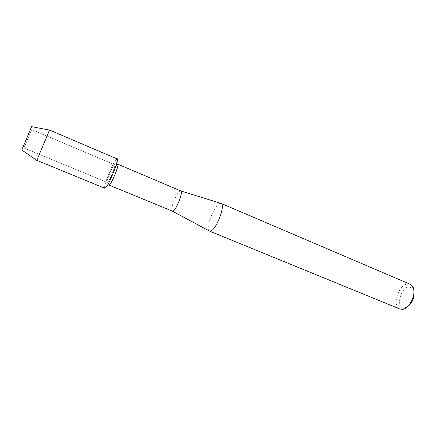 <?xml version="1.0" encoding="UTF-8"?>
<svg xmlns="http://www.w3.org/2000/svg" width="436" height="436" viewBox="0 0 436 436"><rect width="100%" height="100%" fill="white"/><g stroke="black" fill="none" stroke-linecap="round" stroke-linejoin="round"><path stroke-width="0.33" stroke-dasharray="2.18 1.64" d="M24.089 147.777L31.73 129.574L24.089 147.777M21.805 149.989L23.887 145.384L25.62 144.392L23.887 145.384L29.752 131.372L30.264 133.302L29.752 131.372L31.599 126.658L21.827 150.006M107.61 182.286C109.621 180.847 116.085 164.721 114.657 164.732L114.232 164.933C112.128 166.677 105.866 182.341 107.245 182.439L107.61 182.286C109.621 180.847 116.085 164.721 114.657 164.732L114.232 164.933C112.128 166.677 105.866 182.341 107.245 182.439L107.61 182.286M180.755 190.93L179.986 191.044C176.427 192.581 169.55 210.517 172.302 211.122M220.818 203.334L219.771 203.487C214.136 205.236 205.1 228.786 209.264 230.949M410.238 284.294L408.036 283.923C398.782 283.814 391.457 306.197 399.888 309.026M413.911 290.965L412.903 288.648L409.306 286.85C400.646 286.763 395.212 308.317 404.085 307.93L407.219 306.966M117.273 164.41L116.93 164.786C114.581 167.479 109.153 180.455 108.88 184.019L109.044 185.06L109.376 184.973M117.115 158.933L115.911 159.832C112.641 163.707 105.103 181.719 104.64 186.766C104.471 188.167 104.733 188.586 105.419 188.03M49.464 130.07L36.798 160.339M116.385 159.293C112.848 162.339 102.585 188.041 104.842 188.259M31.73 129.574L114.657 164.732L31.73 129.574M412.903 288.648L412.374 286.06M404.859 307.865L402.646 309.309M116.93 164.786L115.911 159.832M108.88 184.019L104.64 186.766M23.996 148.055L107.245 182.439L23.996 148.055"/><path stroke-width="0.65" d="M21.827 150.006L31.572 126.653L49.464 130.07M109.376 184.973L109.48 184.886C111.883 183.245 119.524 164.17 117.785 164.17L117.273 164.41M36.798 160.339L104.842 188.259L105.419 188.03C109.3 185.218 121.143 154.066 116.385 159.293M109.185 185.115L172.302 211.122L172.967 211.057C176.395 209.945 183.523 191.562 180.782 190.941L117.785 164.17M209.264 230.949L210.583 231.085C216.223 230.061 225.897 204.549 221.107 203.427L220.818 203.334M209.509 231.085L399.888 309.026L402.646 309.309C410.216 308.683 417.241 291.891 412.374 286.06L410.238 284.294L221.09 203.416M407.219 306.966C412.434 302.878 414.663 297.548 413.911 290.965M36.793 160.399L21.805 149.989L31.572 126.653M36.831 160.361L49.502 130.075M105.419 188.03C108.689 185.818 119.508 158.862 117.115 158.933L49.508 130.021M180.782 190.941L221.107 203.427M172.329 211.133L209.531 231.091"/></g></svg>
